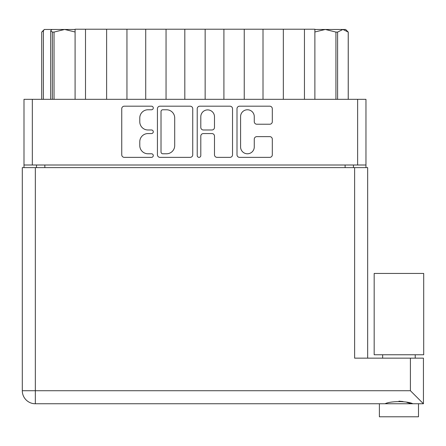 <?xml version="1.0" encoding="UTF-8"?>
<svg xmlns="http://www.w3.org/2000/svg" width="446" height="446" viewBox="0 0 446 446"><rect width="100%" height="100%" fill="white"/><g stroke="black" fill="none" stroke-linecap="round" stroke-linejoin="round"><path stroke-width="0.67" d="M240.584 146.929A6.846 6.846 0 0 0 247.43 153.775A6.846 6.846 0 0 0 254.27 146.929L254.27 139.191A2.559 2.559 0 0 1 256.829 136.632L269.752 136.632A2.559 2.559 0 0 1 272.311 139.191L272.311 154.801A2.559 2.559 0 0 1 269.752 157.36L239.563 157.36A2.559 2.559 0 0 1 237.004 154.801L237.004 108.746A2.559 2.559 0 0 1 239.563 106.187L269.752 106.187A2.559 2.559 0 0 1 272.311 108.746L272.311 121.669A2.559 2.559 0 0 1 269.752 124.228L256.829 124.228A2.559 2.559 0 0 1 254.27 121.669L254.27 116.612A6.846 6.846 0 0 0 247.43 109.772A6.846 6.846 0 0 0 240.584 116.612L240.584 146.929M199.011 157.36A1.79 1.79 0 0 0 200.8 155.565L200.8 136.125A2.559 2.559 0 0 1 203.359 133.566L211.928 133.566A2.559 2.559 0 0 1 214.487 136.125L214.487 154.801A2.559 2.559 0 0 0 217.046 157.36L229.969 157.36A2.559 2.559 0 0 0 232.528 154.801L232.528 108.746A2.559 2.559 0 0 0 229.969 106.187L199.775 106.187A2.559 2.559 0 0 0 197.221 108.746L197.221 155.565A1.79 1.79 0 0 0 199.011 157.36M192.739 154.801L192.739 108.746A2.559 2.559 0 0 0 190.186 106.187L159.991 106.187A2.559 2.559 0 0 0 157.432 108.746L157.432 154.801A2.559 2.559 0 0 0 159.991 157.36L190.186 157.36A2.559 2.559 0 0 0 192.739 154.801M365.965 165.003L23.995 165.003L23.995 99.324L365.965 99.324L365.965 167.612M147.966 109.772L151.484 109.772A1.79 1.79 0 0 0 153.279 107.977A1.79 1.79 0 0 0 151.484 106.187L124.306 106.187A2.559 2.559 0 0 0 121.747 108.746L121.747 154.801A2.559 2.559 0 0 0 124.306 157.36L151.484 157.36A1.79 1.79 0 0 0 153.279 155.565A1.79 1.79 0 0 0 151.484 153.775L147.966 153.775A8.19 8.19 0 0 1 139.782 145.591L139.782 141.75A8.19 8.19 0 0 1 147.966 133.566L151.484 133.566A1.79 1.79 0 0 0 153.279 131.771A1.79 1.79 0 0 0 151.484 129.981L147.966 129.981A8.19 8.19 0 0 1 139.782 121.797L139.782 117.956A8.19 8.19 0 0 1 147.966 109.772M23.995 165.003L23.995 167.612M36.505 167.612L36.505 165.003L36.505 167.612M353.455 165.003L353.455 167.612M75.084 99.324L75.084 29.207L85.509 29.207L85.509 99.324M106.622 99.324L106.622 29.207L85.509 29.207M126.948 99.324L126.948 29.207L106.622 29.207M145.719 99.324L145.719 29.207L126.948 29.207M166.046 99.324L166.046 29.207L145.719 29.207M184.817 99.324L184.817 29.207L166.046 29.207M205.143 99.324L205.143 29.207L184.817 29.207M223.914 99.324L223.914 29.207L205.143 29.207M244.241 99.324L244.241 29.207L223.914 29.207M263.012 99.324L263.012 29.207L244.241 29.207M283.338 99.324L283.338 29.207L263.012 29.207M304.451 99.324L304.451 29.207L283.338 29.207M304.451 29.207L314.882 29.207L314.882 99.324M162.807 109.772A1.79 1.79 0 0 0 161.017 111.561L161.017 151.986A1.79 1.79 0 0 0 162.807 153.775L166.52 153.775A8.19 8.19 0 0 0 174.704 145.591L174.704 117.956A8.19 8.19 0 0 0 166.52 109.772L162.807 109.772M214.487 116.74A6.846 6.846 0 0 0 207.646 109.9A6.846 6.846 0 0 0 200.8 116.74L200.8 127.422A2.559 2.559 0 0 0 203.359 129.981L211.928 129.981A2.559 2.559 0 0 0 214.487 127.422L214.487 116.74M398.936 354.76L374.177 354.76L374.177 273.437L423.7 273.437L423.7 354.76L398.936 354.76M418.487 403.758L418.487 416.793L379.39 416.793L379.39 403.758L379.39 416.793M423.438 403.758L410.409 390.729L410.409 358.149L423.438 358.149L423.438 403.758L35.334 403.758A13.034 13.034 0 0 1 22.3 390.729L22.3 167.612L367.66 167.612L367.66 358.149M410.409 358.149L354.626 358.149L354.626 167.612M385.026 403.758C390.679 400.921 407.159 400.898 412.851 403.758M410.248 403.346L406.914 402.431M403.011 401.523L398.936 401.155M41.718 99.324L41.718 32.073L41.74 99.324M43.401 30.741L44.327 29.469L41.718 32.073L43.401 30.741L43.401 99.324M52.36 99.324L52.36 32.073L50.699 30.741L51.87 29.469L64.653 29.469L54.038 32.073L54.038 99.324M52.36 32.073L54.038 32.073M75.084 31.984L64.653 29.469L75.084 29.469M51.87 29.469L44.572 29.469M50.699 99.324L50.699 30.741M348.242 99.324L348.242 32.073L342.913 29.469L345.633 29.469L348.242 32.073M348.22 99.324L348.22 32.073M335.927 99.324L335.927 32.073L325.307 29.469L342.913 29.469L337.6 32.073L337.6 99.324M335.927 32.073L337.6 32.073M314.882 29.469L325.307 29.469L314.948 31.95M32.335 99.324L32.335 165.003M357.625 165.003L357.625 99.324M44.845 165.003L44.845 167.612M345.115 167.612L345.115 165.003M35.334 403.758L35.334 390.729L410.409 390.729M35.334 167.612L35.334 390.729L22.3 390.729M415.232 354.76L415.232 358.149M382.646 354.76L382.646 358.149L382.646 354.76"/></g></svg>
